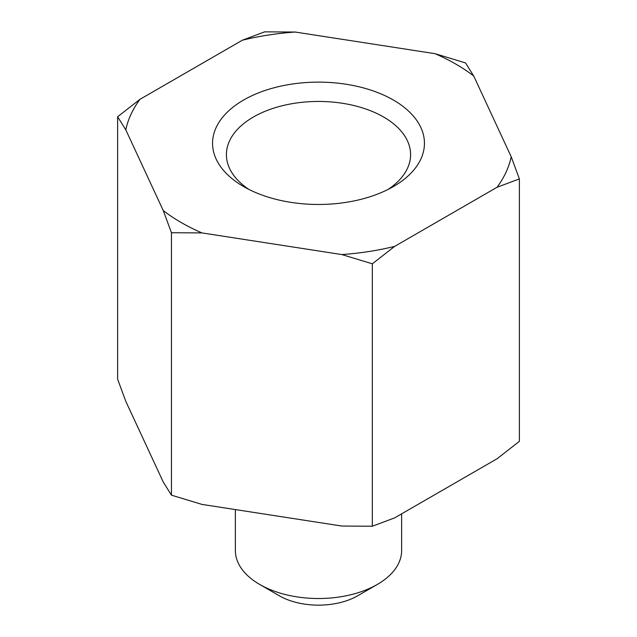 <?xml version="1.0" encoding="UTF-8"?>
<svg xmlns="http://www.w3.org/2000/svg" width="637" height="637" viewBox="0 0 637 637"><rect width="100%" height="100%" fill="white"/><g stroke="black" fill="none" stroke-linecap="round" stroke-linejoin="round"><path stroke-width="0.96" d="M163.271 210.592A194.11 112.072 0 0 0 201.953 232.919L171.449 232.728L163.271 210.592L125.792 129.837L117.622 116.754L117.622 379.19L125.792 401.326L163.271 482.074L171.449 495.164L201.953 504.408L341.822 526.043L372.327 526.242L394.653 517.873L497.051 458.759L519.378 441.337L519.378 178.901L497.051 187.27A194.11 112.072 0 0 0 511.208 156.766L519.378 178.901M171.449 232.728L171.449 495.164M295.178 32.041A194.11 112.072 0 0 0 242.347 40.219L264.673 31.85L295.178 32.041L435.047 53.683L465.551 62.928L473.729 76.01A194.11 112.072 0 0 0 435.047 53.683M394.653 246.384L372.327 263.806L341.822 254.561A194.11 112.072 0 0 0 394.653 246.384L497.051 187.27M117.622 116.754L139.949 99.332A194.11 112.072 0 0 0 125.792 129.837M372.327 263.806L372.327 526.242M341.822 254.561L201.953 232.919M139.949 99.332L242.347 40.219M248.828 189.38A92.086 53.166 180 0 1 226.414 154.616A92.086 53.166 180 0 1 318.5 101.45A92.086 53.166 180 0 1 410.586 154.616A92.086 53.166 180 0 1 388.172 189.38M243.589 186.553A105.941 61.168 0 0 0 393.411 186.553A105.941 61.168 0 0 0 393.411 100.049A105.941 61.168 0 0 0 243.589 100.049A105.941 61.168 0 0 0 243.589 186.553L243.589 186.553M473.729 76.01L511.208 156.766M259.721 584.463L279.317 595.778A55.419 31.993 0 0 0 357.683 595.778L377.279 584.463A83.129 47.99 180 0 1 259.721 584.463A83.129 47.99 180 0 1 235.372 550.535L235.372 509.576M401.628 513.852L401.628 550.535A83.129 47.99 180 0 1 377.279 584.463"/></g></svg>
